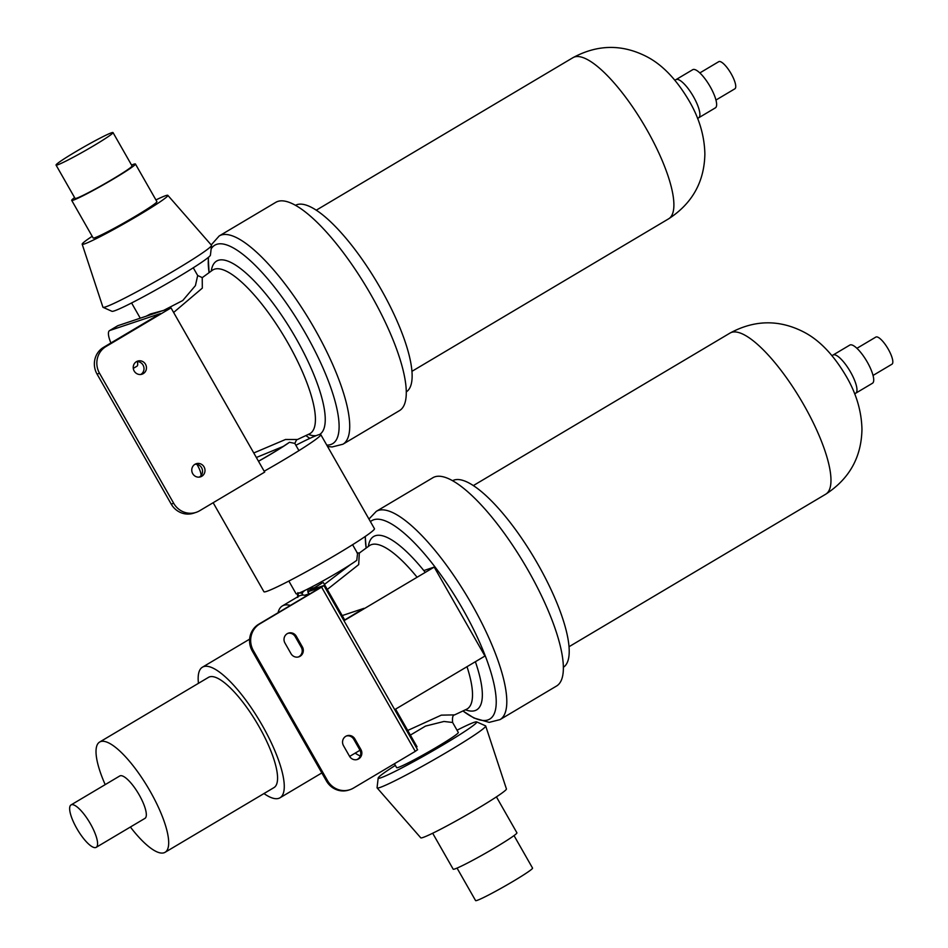 <?xml version="1.0" encoding="UTF-8"?>
<svg xmlns="http://www.w3.org/2000/svg" width="948" height="948" viewBox="0 0 948 948"><rect width="100%" height="100%" fill="white"/><g stroke="black" fill="none" stroke-linecap="round" stroke-linejoin="round"><path stroke-width="1.42" d="M146.099 316.241L150.448 313.989L163.009 310.577M163.826 310.304L182.774 300.504L195.418 285.621L197.682 275.512L202.422 277.681M141.098 317.912L142.473 317.45M92.193 236.289A49.32 2.927 -29.7 0 0 82.18 244.217L102.917 307.188A62.497 3.709 -29.7 0 0 103.071 307.33L111.971 311.311A56.738 3.365 -29.7 0 0 176.861 277.835A56.738 3.365 -29.7 0 0 210.432 255.142L211.534 245.461A62.497 3.709 -29.7 0 0 211.487 245.259L167.843 195.347A49.32 2.927 -29.7 0 0 155.934 199.933M103.071 307.33A62.497 3.709 -29.7 0 0 174.551 270.464A62.497 3.709 -29.7 0 0 211.534 245.461M82.18 244.217A49.32 2.927 -29.7 0 0 138.704 215.232A49.32 2.927 -29.7 0 0 167.843 195.347M74.596 197.587A36.688 2.18 -29.7 0 0 71.693 200.36L93.153 237.995A36.688 2.18 -29.7 0 0 135.197 216.405A36.688 2.18 -29.7 0 0 156.894 201.628L135.434 164.004A36.688 2.18 -29.7 0 0 131.571 165.082M71.693 200.36A36.688 2.18 -29.7 0 0 113.736 178.781A36.688 2.18 -29.7 0 0 135.434 164.004M56.05 165.071L75.07 198.428A32.801 1.943 -29.7 0 0 112.658 179.136A32.801 1.943 -29.7 0 0 132.056 165.936L113.025 132.578A32.801 1.943 -29.7 0 0 75.449 151.87A32.801 1.943 -29.7 0 0 56.05 165.071A32.801 1.943 -29.7 0 0 93.627 145.779A32.801 1.943 -29.7 0 0 113.025 132.578M253.768 452.978L285.526 439.481L297.53 439.493L309.427 433.888A95.156 27.243 -120.7 0 0 287.872 342.903A95.156 27.243 -120.7 0 0 212.257 270.334L212.34 270.275M710.206 86.706A22.195 6.352 59.3 0 1 715.396 107.847L698.652 117.801A22.195 6.352 59.3 0 0 693.462 96.66A22.195 6.352 59.3 0 0 675.983 79.632L692.727 69.69A22.195 6.352 59.3 0 1 710.206 86.706M295.468 205.337A108.499 31.059 59.3 0 1 380.717 288.69A108.499 31.059 59.3 0 1 406.313 391.88M342.939 444.221A121.119 34.673 59.3 0 0 314.653 328.849A121.119 34.673 59.3 0 0 219.201 235.957L275.761 202.351A121.119 34.673 59.3 0 1 371.213 295.243A121.119 34.673 59.3 0 1 399.499 410.614L342.939 444.221L332.084 446.97L327.57 446.496M699.837 72.925L718.75 61.679A15.784 4.515 59.3 0 1 731.181 73.79A15.784 4.515 59.3 0 1 734.866 88.816L715.953 100.05M258.508 461.285A36.688 2.18 -29.7 0 0 270.82 454.175A36.688 2.18 -29.7 0 0 289.46 442.289L294.792 443.38L298.928 450.62M288.844 581.065L296.096 593.78A36.688 2.18 -29.7 0 0 338.14 572.201A36.688 2.18 -29.7 0 0 356.78 560.315L357.562 553.431L352.585 544.709M856.921 348.319L875.834 337.085A15.784 4.515 59.3 0 1 888.264 349.184A15.784 4.515 59.3 0 1 891.95 364.21L873.037 375.444M394.415 763.756L396.643 767.667A35.503 2.109 -29.7 0 0 437.324 746.775A35.503 2.109 -29.7 0 0 458.322 732.484L452.623 722.483L443.972 721.464L425.522 726.085L410.377 735.103M395.34 765.391A56.738 3.365 -29.7 0 0 378.181 778.035A56.738 3.365 -29.7 0 0 443.214 744.808A56.738 3.365 -29.7 0 0 476.643 721.866A56.738 3.365 -29.7 0 0 457.031 730.209M378.181 778.035L377.067 787.717A62.497 3.709 -29.7 0 0 377.126 787.918A62.497 3.709 -29.7 0 0 448.712 751.124A62.497 3.709 -29.7 0 0 485.696 725.99A62.497 3.709 -29.7 0 0 485.542 725.836L476.643 721.866M377.126 787.918L420.77 837.831A49.32 2.927 -29.7 0 0 477.259 808.786A49.32 2.927 -29.7 0 0 506.433 788.961L485.696 725.99M432.679 833.245L453.18 869.174A36.688 2.18 -29.7 0 0 495.223 847.595A36.688 2.18 -29.7 0 0 516.921 832.818L496.42 796.877M457.043 868.095L475.588 900.6A32.801 1.943 -29.7 0 0 513.164 881.308A32.801 1.943 -29.7 0 0 532.563 868.107L514.017 835.591M500.023 719.615A121.119 34.673 59.3 0 0 471.737 604.243A121.119 34.673 59.3 0 0 376.285 511.351L432.845 477.745A121.119 34.673 59.3 0 1 528.297 570.637A121.119 34.673 59.3 0 1 556.583 686.008L500.023 719.615L489.168 722.364L473.964 718.027L462.944 710.964M452.551 480.731A108.499 31.059 59.3 0 1 537.8 564.084A108.499 31.059 59.3 0 1 563.385 667.274M867.29 362.1A22.195 6.352 59.3 0 1 872.48 383.241L855.736 393.195A22.195 6.352 59.3 0 0 850.546 372.054A22.195 6.352 59.3 0 0 833.055 355.038L849.799 345.084A22.195 6.352 59.3 0 1 867.29 362.1M407.723 730.458L441.294 715.148L454.613 714.887L466.511 709.282A95.156 27.243 -120.7 0 0 467.009 666.693M297.826 592.63L297.992 594.42L298.715 592.974L301.902 593.104L304.557 590.592M306.204 589.786L314.167 587.736M324.429 584.418L350.333 564.712M359.316 553.122L358.688 564.617L327.297 589.443M304.545 595.214L309.072 594.313M307.626 595.166A5.913 4.776 -64.1 0 1 308.088 594.289A5.913 3.993 75.1 0 0 308.242 592.607M308.124 591.41A5.913 3.993 75.1 0 0 307.531 589.383M302.329 595.131A5.913 4.858 -81.5 0 0 301.902 593.104A5.913 5.143 -142 0 1 302.886 595.107M298.596 596.292A5.913 5.629 133.8 0 0 297.992 594.42A5.913 5.712 169.6 0 1 298.691 596.233M306.133 595.498A5.913 5.084 -81 0 1 306.405 594.562M258.472 461.226A35.503 2.109 -29.7 0 0 283.168 446.449L289.46 442.289M150.708 314.689A5.913 3.993 75.1 0 0 150.448 313.989M202.232 277.728L202.315 288.133L173.626 312.461M283.168 446.449L256.351 457.505M360.287 756.03A87.785 25.134 59.3 0 1 355.144 753.15M198.452 683.33A75.947 21.745 59.3 0 1 202.434 667.191A75.947 21.745 59.3 0 1 262.288 725.445A75.947 21.745 59.3 0 1 280.027 797.778A75.947 21.745 59.3 0 1 263.959 793.559M105.192 784.624A64.109 18.356 59.3 0 1 99.611 742.059A64.109 18.356 59.3 0 1 150.128 791.225A64.109 18.356 59.3 0 1 165.106 852.288A64.109 18.356 59.3 0 1 130.386 827.023M99.611 742.059L208.477 677.37A64.109 18.356 59.3 0 1 259.005 726.535A64.109 18.356 59.3 0 1 273.972 787.61L165.106 852.288M90.451 823.848A24.66 7.063 59.3 0 1 96.198 847.334A24.66 7.063 59.3 0 1 76.776 828.422A24.66 7.063 59.3 0 1 71.017 804.935A24.66 7.063 59.3 0 1 90.451 823.848M71.017 804.935L119.756 775.974A24.66 7.063 59.3 0 1 139.19 794.886A24.66 7.063 59.3 0 1 144.949 818.373L96.198 847.334M278.048 612.752A87.785 25.134 59.3 0 1 282.35 605.95A87.785 25.134 59.3 0 1 290.384 605.417M282.35 605.95L298.762 596.197A87.785 25.134 59.3 0 1 306.796 595.676M287.908 633.335A6.909 6.6 -108.5 0 1 295.231 636.665L301.286 647.271A6.909 6.6 -108.5 0 1 298.324 656.988M300.101 656.265A6.909 6.6 -108.5 0 1 291 653.658L284.957 643.052A6.909 6.6 -108.5 0 1 288.453 633.122A6.909 6.6 -108.5 0 1 296.333 636.298L302.376 646.903A6.909 6.6 -108.5 0 1 300.101 656.265M346.458 735.968A6.909 6.6 -108.5 0 1 353.77 739.298L359.825 749.904A6.909 6.6 -108.5 0 1 356.863 759.621M358.64 758.898A6.909 6.6 -108.5 0 1 349.539 756.291L343.496 745.685A6.909 6.6 -108.5 0 1 346.992 735.755A6.909 6.6 -108.5 0 1 354.872 738.93L360.915 749.536A6.909 6.6 -108.5 0 1 358.64 758.898M327.51 780.607A19.73 18.865 71.5 0 0 350.025 789.66L348.923 790.016A19.73 18.865 -108.5 0 1 326.42 780.962L327.51 780.607L253.365 650.601L252.263 650.968A19.73 18.865 -108.5 0 1 258.757 624.211L317.26 589.455L319.417 587.89L307.934 591.73L309.321 594.171M326.42 780.962L252.263 650.968M344.705 619.98L363.949 608.343L342.204 615.584M309.178 594.254L307.756 591.753L322.273 582.925L314.428 587.867L314.831 588.578M416.172 747.273L417.025 746.763L395.565 709.14L484.938 656.04L434.196 567.094L423.815 570.566M323.363 582.558L344.835 620.193L434.196 567.094M314.428 587.867L312.093 589.455L323.754 585.591L321.597 587.156L259.859 623.843A19.73 18.865 71.5 0 0 253.365 650.601M350.025 789.66A19.73 18.865 71.5 0 0 353.521 788.049L415.271 751.361L321.597 587.156M417.428 749.797L415.271 751.361M201.118 475.505A12.822 3.674 -120.7 0 0 197.409 465.148A12.822 3.674 -120.7 0 0 196.935 464.342M133.265 368.393L136.986 366.177A12.822 3.674 -120.7 0 0 137.294 361.603M136.453 361.638A6.909 6.6 -108.5 0 1 140.754 374.484M136.417 361.662A6.909 6.6 -108.5 0 1 145.838 364.897A6.909 6.6 -108.5 0 1 142.022 374.199A6.909 6.6 -108.5 0 1 136.417 361.662M194.992 464.271A6.909 6.6 -108.5 0 1 199.293 477.117M194.956 464.295A6.909 6.6 -108.5 0 1 204.377 467.53A6.909 6.6 -108.5 0 1 200.561 476.832A6.909 6.6 -108.5 0 1 194.956 464.295M109.518 330.627L117.647 325.792A19.73 5.652 59.3 0 1 117.967 325.65L171.019 307.899L106.022 346.518A19.73 18.865 71.5 0 0 99.528 373.275L97.063 374.105A19.73 18.865 -108.5 0 1 103.557 347.335L160.437 313.551L109.838 330.473A19.73 5.652 -120.7 0 0 109.518 330.627A19.73 5.652 -120.7 0 0 110.916 342.975M196.189 512.335L193.724 513.152A19.73 18.865 -108.5 0 1 171.221 504.099L173.685 503.281A19.73 18.865 71.5 0 0 196.189 512.335A19.73 18.865 71.5 0 0 199.684 510.723L264.682 472.104L171.019 307.899M173.685 503.281L99.528 373.275M171.221 504.099L97.063 374.105M295.871 445.276A63.623 3.768 150.3 0 1 320.779 434.611A63.623 3.768 150.3 0 1 283.168 460.23A63.623 3.768 150.3 0 1 264.184 471.227M320.779 434.611L374.448 528.688A63.623 3.768 150.3 0 1 336.824 554.307A63.623 3.768 150.3 0 1 263.923 591.73L213.158 502.724M646.761 129.556A93.698 26.828 59.3 0 1 668.648 218.81C692.301 203.429 704.376 181.779 704.874 153.849C704.423 135.635 699.15 117.943 689.054 100.761C676.611 79.679 662.688 65.068 647.294 56.939C622.528 44.011 597.738 44.272 572.912 57.698A93.698 26.828 59.3 0 1 646.761 129.556M211.274 271.045A100.82 28.867 59.3 0 1 296.06 338.436A100.82 28.867 59.3 0 1 319.452 434.551M316.217 435.618A100.82 28.867 59.3 0 1 308.337 434.397M305.872 435.559A115.419 33.05 -120.7 0 0 309.842 438.367L305.86 435.559M326.776 445.11A115.419 33.05 -120.7 0 0 305.706 333.755A115.419 33.05 -120.7 0 0 211.143 248.909M462.956 710.953A115.419 33.05 -120.7 0 0 496.231 701.84A115.419 33.05 -120.7 0 0 462.79 609.149A115.419 33.05 -120.7 0 0 370.431 521.649M417.096 577.249A95.156 27.243 -120.7 0 0 369.341 545.728L369.424 545.669M368.357 546.439A100.82 28.867 59.3 0 1 425.285 572.391M475.375 661.716A100.82 28.867 59.3 0 1 465.409 709.791M803.845 404.95A93.698 26.828 59.3 0 1 825.72 494.204C849.384 478.823 861.459 457.173 861.957 429.243C861.507 411.041 856.234 393.337 846.126 376.155C833.695 355.073 819.771 340.462 804.378 332.333C779.611 319.405 754.821 319.666 729.996 333.092A93.698 26.828 59.3 0 1 803.845 404.95M365.359 536.378A115.419 33.05 -120.7 0 0 366.165 548.051L365.205 536.485M208.56 257.228A115.419 33.05 -120.7 0 0 209.081 272.657L208.228 257.501M258.757 624.211L259.859 623.843M354.872 738.93L353.77 739.298M360.915 749.536L359.825 749.904M296.333 636.298L295.231 636.665M302.376 646.903L301.286 647.271M117.967 325.65L109.838 330.473M103.557 347.335L106.022 346.518M140.257 318.184L131.582 302.969M411.965 371.32L668.648 218.81M674.834 80.189L675.983 79.632M831.917 355.583L833.055 355.038M569.037 646.714L825.72 494.204M356.91 552.826L359.505 553.075M359.197 553.146L369.341 545.728M473.313 485.601L729.996 333.092M854.705 393.93L855.736 393.195M376.285 511.351L368.95 519.054M297.388 593.661L297.802 597.418M452.623 722.483C452.16 717.494 452.824 714.97 454.613 714.887L454.613 714.887M219.201 235.957L211.203 244.94M697.621 118.536L698.652 117.801M316.229 210.207L572.912 57.698M202.114 277.752L212.257 270.334M197.682 275.512L193.274 267.786M297.53 439.493C296.997 439.078 296.096 440.441 294.84 443.581M280.027 797.778L321.834 772.94M349.622 756.421L360.015 750.247M202.434 667.191L249.632 639.153M417.594 749.773L323.932 585.568"/></g></svg>
